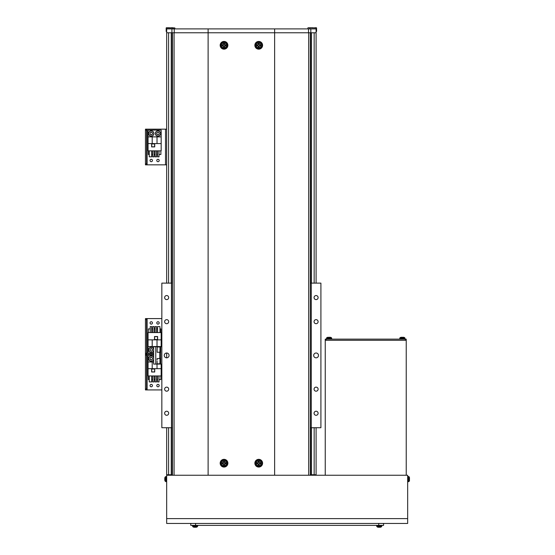 <?xml version="1.0" encoding="UTF-8"?>
<svg xmlns="http://www.w3.org/2000/svg" width="555" height="555" viewBox="0 0 555 555"><rect width="100%" height="100%" fill="white"/><g stroke="black" fill="none" stroke-linecap="round" stroke-linejoin="round"><path stroke-width="0.83" d="M316.086 427.718L316.086 474.761L310.3 474.761M172.445 474.761L166.667 474.761L166.667 427.718M310.543 32.766L310.543 283.119M310.543 427.718L310.543 474.761M166.667 283.119L166.667 28.909L310.828 28.909L310.828 32.766L316.086 32.766L316.086 283.119M166.667 353.008L166.667 357.829A2.407 2.407 0 0 0 169.074 355.415A2.407 2.407 0 0 0 166.667 353.008A2.407 2.407 0 0 0 164.252 355.415A2.407 2.407 0 0 0 166.667 357.829M172.21 32.766L172.21 283.119M172.21 427.718L172.21 474.761M316.086 353.008A2.407 2.407 0 0 0 313.679 355.415A2.407 2.407 0 0 0 316.086 357.829A2.407 2.407 0 0 0 318.494 355.415A2.407 2.407 0 0 0 316.086 353.008M166.667 319.652A2.026 2.026 0 0 0 164.641 321.678A2.026 2.026 0 0 0 166.667 323.704A2.026 2.026 0 0 0 168.692 321.678A2.026 2.026 0 0 0 166.667 319.652M166.667 295.551A2.026 2.026 0 0 0 164.641 297.577A2.026 2.026 0 0 0 166.667 299.603A2.026 2.026 0 0 0 168.692 297.577A2.026 2.026 0 0 0 166.667 295.551M316.086 295.551A2.026 2.026 0 0 0 314.061 297.577A2.026 2.026 0 0 0 316.086 299.603A2.026 2.026 0 0 0 318.112 297.577A2.026 2.026 0 0 0 316.086 295.551M316.086 319.652A2.026 2.026 0 0 0 314.061 321.678A2.026 2.026 0 0 0 316.086 323.704A2.026 2.026 0 0 0 318.112 321.678A2.026 2.026 0 0 0 316.086 319.652M316.086 387.133A2.026 2.026 0 0 0 314.061 389.159A2.026 2.026 0 0 0 316.086 391.185A2.026 2.026 0 0 0 318.112 389.159A2.026 2.026 0 0 0 316.086 387.133M316.086 411.234A2.026 2.026 0 0 0 314.061 413.26A2.026 2.026 0 0 0 316.086 415.286A2.026 2.026 0 0 0 318.112 413.26A2.026 2.026 0 0 0 316.086 411.234M166.667 411.234A2.026 2.026 0 0 0 164.641 413.26A2.026 2.026 0 0 0 166.667 415.286A2.026 2.026 0 0 0 168.692 413.26A2.026 2.026 0 0 0 166.667 411.234M166.667 387.133A2.026 2.026 0 0 0 164.641 389.159A2.026 2.026 0 0 0 166.667 391.185A2.026 2.026 0 0 0 168.692 389.159A2.026 2.026 0 0 0 166.667 387.133M172.445 427.718L161.845 427.718L161.845 283.119L172.445 283.119M311.265 427.718L311.265 283.119L320.908 283.119L320.908 427.718L310.3 427.718M311.265 283.119L310.3 283.119M171.481 427.718L171.481 283.119M166.667 32.766L171.925 32.766L171.925 28.909M208.118 28.909L208.118 32.766L274.635 32.766L274.635 475.246L208.118 475.246L208.118 32.766L171.925 32.766M274.635 28.909L274.635 32.766L208.118 32.766M310.828 28.909L316.086 28.909L316.086 32.766M310.828 32.766L274.635 32.766M166.667 518.627L166.667 475.246L407.668 475.246L407.668 523.448L407.668 518.627L166.667 518.627L166.667 523.448L407.668 523.448M408.487 476.523L408.487 481.678L407.668 481.754L407.668 476.454L408.487 476.523A0.964 0.964 90 0 1 409.326 477.21A0.964 0.964 90 0 0 408.487 476.523L407.668 476.454L407.668 475.246M405.261 339.126L405.261 340.284L326.208 340.284L326.208 339.126L325.244 339.126L325.244 340.284L406.225 340.284L406.225 339.126L326.208 339.126M406.225 455.003L406.225 399.087M406.225 475.246L406.225 340.284M325.244 475.246L325.244 340.284M383.567 523.448L383.567 525.377L383.567 523.448L383.567 525.377L190.767 525.377L190.767 523.448M164.786 478.271A6.736 6.23 180 0 1 164.814 478.105A6.736 6.23 180 0 1 164.946 477.446A6.736 6.23 180 0 0 164.814 478.105A6.736 6.23 180 0 0 164.786 478.271L164.786 478.465A6.736 6.23 -0 0 0 164.786 478.563L164.786 479.034A6.736 2.574 180 0 0 164.814 479.104M166.667 476.454L165.008 477.21L165.848 476.523L165.848 481.678L165.008 480.991L165.008 477.21A6.75 6.75 0 0 0 164.814 478.105M164.786 479.735L164.786 479.936A6.736 6.23 -0 0 0 164.814 480.103A6.736 6.23 -0 0 0 164.946 480.755A6.591 2.255 -28.3 0 1 164.939 480.609A6.591 2.255 -28.3 0 1 164.946 480.463A6.736 6.23 180 0 1 164.786 479.645L164.786 479.173A6.736 2.574 0 0 1 164.946 478.833A6.591 5.453 -127.4 0 1 164.946 478.126A6.736 2.574 180 0 0 164.786 478.465L166.112 478.507M409.326 480.991A0.964 0.964 -90 0 1 408.487 481.678A0.964 0.964 -90 0 0 409.326 480.991A6.75 6.75 0 0 0 409.396 480.734L409.382 480.734A6.736 6.736 90 0 0 409.541 479.846A6.736 6.736 90 0 1 409.382 480.734A6.75 6.75 0 0 1 409.326 480.991L409.326 477.21A6.75 6.75 0 0 1 409.396 477.466A6.736 6.736 90 0 1 409.541 478.354L409.382 478.722A6.591 5.897 90 0 1 409.396 479.104A6.591 5.897 90 0 1 409.382 479.485L409.541 479.846M409.541 478.354A6.736 6.736 90 0 0 409.382 477.473L409.326 477.501M408.487 481.678L407.668 481.754M196.685 527.104A6.591 1.471 -117.2 0 0 196.775 527.09A6.736 6.521 -90 0 1 196.63 527.125L196.63 527.125A6.736 6.521 -90 0 1 195.922 527.25L195.658 527.25A6.736 1.686 -90 0 0 195.88 527.09A6.591 5.71 -153.4 0 1 195.138 527.09A6.736 1.686 90 0 1 194.916 527.25L194.479 527.25A6.736 6.521 -90 0 1 193.619 527.09A6.591 1.471 117.2 0 1 193.522 527.104A6.591 1.471 117.2 0 1 193.431 527.09A6.736 6.521 90 0 0 194.285 527.25L194.479 527.25M380.813 527.104A6.591 1.471 -117.2 0 0 380.903 527.09A6.736 6.521 -90 0 1 380.758 527.125L380.758 527.125A6.736 6.521 -90 0 1 380.043 527.25L379.787 527.25A6.736 1.686 -90 0 0 380.008 527.09A6.591 5.71 -153.4 0 1 379.266 527.09A6.736 1.686 90 0 1 379.044 527.25L378.607 527.25A6.736 6.521 -90 0 1 377.747 527.09A6.591 1.471 117.2 0 1 377.65 527.104A6.591 1.471 117.2 0 1 377.553 527.09A6.736 6.521 90 0 0 378.413 527.25L378.607 527.25M196.935 527.035L193.216 527.035A6.75 6.75 0 0 0 193.577 527.125M195.103 527.125A6.736 1.686 -90 0 0 195.284 527.25L195.658 527.097M193.216 527.035L192.523 526.189L197.684 526.189L196.99 527.035A6.75 6.75 0 0 1 196.63 527.125A6.736 6.521 -90 0 1 195.922 527.25M381.056 527.035L377.338 527.035A6.75 6.75 0 0 0 377.698 527.125M379.231 527.125A6.736 1.686 -90 0 0 379.412 527.25L379.78 527.097M377.338 527.035L376.651 526.189L381.812 526.189L381.118 527.035A6.75 6.75 0 0 1 380.758 527.125A6.736 6.521 -90 0 1 380.043 527.25M401.987 337.253L401.619 337.253A6.736 6.736 90 0 0 400.738 337.412L400.731 337.398A6.75 6.75 0 0 0 400.474 337.468A0.964 0.964 90 0 0 399.787 338.307L404.949 338.307A0.964 0.964 -90 0 0 404.255 337.468A6.75 6.75 0 0 0 403.998 337.398L403.998 337.412A6.736 6.736 90 0 0 403.11 337.253L402.75 337.253M404.949 338.307L405.018 339.126L404.949 338.307A0.964 0.964 -90 0 0 404.255 337.468A6.75 6.75 0 0 0 403.998 337.398M327.464 337.398L327.464 337.398A6.75 6.75 0 0 0 327.214 337.468A0.964 0.964 90 0 0 326.52 338.307L331.682 338.307A0.964 0.964 -90 0 0 330.988 337.468A6.75 6.75 0 0 0 330.738 337.398L330.731 337.412A6.736 6.736 90 0 0 329.843 337.253L329.483 337.253M331.682 338.307L331.751 339.126L331.682 338.307A0.964 0.964 -90 0 0 330.988 337.468A6.75 6.75 0 0 0 330.738 337.398M400.474 337.468L404.255 337.468M399.787 338.307L399.718 339.126M401.987 337.412A6.591 5.897 0 0 1 402.368 337.398A6.591 5.897 0 0 1 402.75 337.412M327.214 337.468L330.988 337.468M326.52 338.307L326.451 339.126M327.471 337.412A6.736 6.736 90 0 1 328.359 337.253L328.72 337.412A6.591 5.897 0 0 1 329.101 337.398A6.591 5.897 0 0 1 329.483 337.412M159.195 322.934A1.207 1.207 0 0 0 157.988 321.727A1.207 1.207 0 0 0 156.781 322.934A1.207 1.207 0 0 0 157.988 324.134A1.207 1.207 0 0 0 159.195 322.934M152.445 322.934A1.207 1.207 0 0 0 151.237 321.727A1.207 1.207 0 0 0 150.037 322.934A1.207 1.207 0 0 0 151.237 324.134A1.207 1.207 0 0 0 152.445 322.934M161.845 318.591L146.61 318.591L146.61 319.555L145.459 319.555L145.459 318.591L146.61 318.591M161.845 389.929L147.096 389.929L147.096 354.263L153.652 354.263L145.459 354.263L145.459 319.555M145.459 353.299L146.61 353.299L146.61 319.555M146.61 353.299L146.61 355.228L145.459 355.228L145.459 354.263L147.096 354.263L147.096 318.591M161.172 346.743L161.172 332.57L148.06 332.57L148.06 353.299L153.652 353.299M157.606 339.611L157.606 336.524L154.519 336.524L154.519 339.611L157.606 339.611M161.172 339.847L148.06 339.847M157.023 339.847L157.023 346.549L161.172 346.549M148.06 346.549L157.023 346.549M152.202 346.549L152.202 339.847M157.565 332.57L157.565 326.597L159.972 326.597L159.972 332.57M152.667 332.57L152.667 326.597L154.11 326.597L154.11 332.57M159.972 328.907L160.881 328.907L160.881 332.57M148.351 332.57L148.351 328.907L150.218 328.907M151.668 328.907L152.667 328.907M154.11 328.907L155.116 328.907M156.559 328.907L157.565 328.907M150.218 332.57L150.218 326.597L151.668 326.597L151.668 332.57M156.559 332.57L156.559 326.597L155.116 326.597L155.116 332.57M157.509 336.621L157.509 339.514L154.616 339.514L154.616 336.621L157.509 336.621M153.652 351.031A2.65 2.65 0 0 1 148.587 349.921A2.65 2.65 0 0 1 153.652 348.817A2.65 2.65 0 0 0 148.587 349.921M151.841 350.968A1.207 1.207 0 0 0 151.237 348.72A1.207 1.207 0 0 0 150.641 350.968A1.207 1.207 0 0 0 152.445 349.921A1.207 1.207 0 0 0 150.641 348.88A1.207 1.207 0 0 0 150.641 350.968M152.445 350.621L151.237 351.315L150.037 350.621L150.037 349.227L151.237 348.533L152.445 349.227L152.445 350.621M152.445 385.593A1.207 1.207 0 0 0 151.237 384.386A1.207 1.207 0 0 0 150.037 385.593A1.207 1.207 0 0 0 151.237 386.8A1.207 1.207 0 0 0 152.445 385.593M159.195 385.593A1.207 1.207 0 0 0 157.988 384.386A1.207 1.207 0 0 0 156.781 385.593A1.207 1.207 0 0 0 157.988 386.8A1.207 1.207 0 0 0 159.195 385.593M147.096 389.929L145.459 389.929L145.459 355.228M145.459 388.965L146.61 388.965L146.61 355.228M146.61 388.965L146.61 389.929M153.652 355.228L148.06 355.228L148.06 375.95L161.172 375.95L161.172 364.094M151.626 368.915L151.626 372.003L154.713 372.003L154.713 368.915L151.626 368.915M148.06 368.673L161.172 368.673M152.202 368.673L152.202 361.971L148.06 361.971M153.652 361.971L152.202 361.971M157.023 364.094L157.023 368.673M151.668 375.95L151.668 381.93L149.253 381.93L149.253 375.95M156.559 375.95L156.559 381.93L155.116 381.93L155.116 375.95M149.253 379.613L148.351 379.613L148.351 375.95M160.881 375.95L160.881 379.613L159.007 379.613M157.565 379.613L156.559 379.613M155.116 379.613L154.11 379.613M152.667 379.613L151.668 379.613M159.007 375.95L159.007 381.93L157.565 381.93L157.565 375.95M152.667 375.95L152.667 381.93L154.11 381.93L154.11 375.95M151.723 371.906L151.723 369.013L154.616 369.013L154.616 371.906L151.723 371.906M153.652 359.702A2.65 2.65 0 0 1 148.587 358.599A2.65 2.65 0 0 1 153.652 357.496A2.65 2.65 0 0 0 148.587 358.599M151.841 359.64A1.207 1.207 0 0 0 151.841 357.559A1.207 1.207 0 0 0 150.037 358.599A1.207 1.207 0 0 0 151.841 359.64A1.207 1.207 0 0 0 151.841 357.559M152.445 359.293L151.237 359.994L150.037 359.293L150.037 357.906L151.237 357.205L152.445 357.906L152.445 359.293M150.037 358.599A1.207 1.207 0 0 0 150.641 359.64M224.026 459.339A3.857 3.857 0 0 0 220.168 463.196A3.857 3.857 0 0 0 224.026 467.053A3.857 3.857 0 0 0 227.876 463.196A3.857 3.857 0 0 0 224.026 459.339M258.727 459.339A3.857 3.857 0 0 0 254.87 463.196A3.857 3.857 0 0 0 258.727 467.053A3.857 3.857 0 0 0 262.584 463.196A3.857 3.857 0 0 0 258.727 459.339M224.026 41.438A3.857 3.857 0 0 0 220.168 45.295A3.857 3.857 0 0 0 224.026 49.152A3.857 3.857 0 0 0 227.876 45.295A3.857 3.857 0 0 0 224.026 41.438M258.727 41.438A3.857 3.857 0 0 0 254.87 45.295A3.857 3.857 0 0 0 258.727 49.152A3.857 3.857 0 0 0 262.584 45.295A3.857 3.857 0 0 0 258.727 41.438M308.677 475.246L308.677 32.766L310.3 32.766L310.3 475.246M174.076 475.246L174.076 32.766L172.445 32.766L172.445 475.246M259.594 462.752L259.442 462.752A0.846 0.846 0 0 0 258.013 462.752A0.846 0.846 0 0 0 259.171 463.911A0.846 0.846 0 0 0 259.442 463.64L260.642 463.64A8.429 3.76 -90 0 0 260.642 463.196A8.429 3.76 -90 0 0 260.642 462.752L259.594 462.752A0.978 0.978 0 0 0 259.171 462.329L259.171 461.281A8.429 3.76 180 0 0 258.283 461.281L258.283 462.329A0.978 0.978 0 0 0 257.86 462.752L256.812 462.752A8.429 3.76 90 0 0 256.812 463.196A8.429 3.76 90 0 0 256.812 463.64L257.86 463.64A0.978 0.978 0 0 0 258.283 464.063L258.283 465.104A8.429 3.76 0 0 0 259.171 465.104L259.171 464.063A0.978 0.978 0 0 0 259.594 463.64M261.1 463.196A2.373 2.373 0 0 0 258.727 460.823A2.373 2.373 0 0 0 256.354 463.196A2.373 2.373 0 0 0 258.727 465.569A2.373 2.373 0 0 0 261.1 463.196M258.727 466.568A3.372 3.372 0 0 0 262.099 463.196A3.372 3.372 0 0 0 258.727 459.824A3.372 3.372 0 0 0 255.355 463.196A3.372 3.372 0 0 0 258.727 466.568M257.68 463.64L257.68 462.752M259.171 464.244L258.283 464.244M259.442 463.64A0.846 0.846 0 0 0 259.442 462.752M259.775 462.752L259.775 463.64M258.283 462.148L259.171 462.148M224.893 462.752L224.74 462.752A0.846 0.846 0 0 0 223.304 462.752A0.846 0.846 0 0 0 224.47 463.911A0.846 0.846 0 0 0 224.74 463.64L225.934 463.64A8.429 3.76 -90 0 0 225.94 463.196A8.429 3.76 -90 0 0 225.934 462.752L224.893 462.752A0.978 0.978 0 0 0 224.47 462.329L224.47 461.281A8.429 3.76 180 0 0 223.575 461.281L223.575 462.329A0.978 0.978 0 0 0 223.152 462.752L222.111 462.752A8.429 3.76 90 0 0 222.104 463.196A8.429 3.76 90 0 0 222.111 463.64L223.152 463.64A0.978 0.978 0 0 0 223.575 464.063L223.575 465.104A8.429 3.76 0 0 0 224.47 465.104L224.47 464.063A0.978 0.978 0 0 0 224.893 463.64M226.398 463.196A2.373 2.373 0 0 0 224.026 460.823A2.373 2.373 0 0 0 221.646 463.196A2.373 2.373 0 0 0 224.026 465.569A2.373 2.373 0 0 0 226.398 463.196M224.026 466.568A3.372 3.372 0 0 0 227.397 463.196A3.372 3.372 0 0 0 224.026 459.824A3.372 3.372 0 0 0 220.647 463.196A3.372 3.372 0 0 0 224.026 466.568M222.971 463.64L222.971 462.752M224.47 464.244L223.575 464.244M224.74 463.64A0.846 0.846 0 0 0 224.74 462.752M225.073 462.752L225.073 463.64M223.575 462.148L224.47 462.148M224.893 44.851L224.74 44.851A0.846 0.846 0 0 0 223.304 44.851A0.846 0.846 0 0 0 224.47 46.009A0.846 0.846 0 0 0 224.74 45.739L225.934 45.739A8.429 3.76 -90 0 0 225.94 45.295A8.429 3.76 -90 0 0 225.934 44.851L224.893 44.851A0.978 0.978 0 0 0 224.47 44.428L224.47 43.38A8.429 3.76 180 0 0 223.575 43.38L223.575 44.428A0.978 0.978 0 0 0 223.152 44.851L222.111 44.851A8.429 3.76 90 0 0 222.104 45.295A8.429 3.76 90 0 0 222.111 45.739L223.152 45.739A0.978 0.978 0 0 0 223.575 46.162L223.575 47.21A8.429 3.76 0 0 0 224.47 47.21L224.47 46.162A0.978 0.978 0 0 0 224.893 45.739M226.398 45.295A2.373 2.373 0 0 0 224.026 42.922A2.373 2.373 0 0 0 221.646 45.295A2.373 2.373 0 0 0 224.026 47.668A2.373 2.373 0 0 0 226.398 45.295M224.026 48.667A3.372 3.372 0 0 0 227.397 45.295A3.372 3.372 0 0 0 224.026 41.923A3.372 3.372 0 0 0 220.647 45.295A3.372 3.372 0 0 0 224.026 48.667M222.971 45.739L222.971 44.851M224.47 46.342L223.575 46.342M224.74 45.739A0.846 0.846 0 0 0 224.74 44.851M225.073 44.851L225.073 45.739M223.575 44.247L224.47 44.247M259.594 44.851L259.442 44.851A0.846 0.846 0 0 0 258.013 44.851A0.846 0.846 0 0 0 259.171 46.009A0.846 0.846 0 0 0 259.442 45.739L260.642 45.739A8.429 3.76 -90 0 0 260.642 45.295A8.429 3.76 -90 0 0 260.642 44.851L259.594 44.851A0.978 0.978 0 0 0 259.171 44.428L259.171 43.38A8.429 3.76 180 0 0 258.283 43.38L258.283 44.428A0.978 0.978 0 0 0 257.86 44.851L256.812 44.851A8.429 3.76 90 0 0 256.812 45.295A8.429 3.76 90 0 0 256.812 45.739L257.86 45.739A0.978 0.978 0 0 0 258.283 46.162L258.283 47.21A8.429 3.76 0 0 0 259.171 47.21L259.171 46.162A0.978 0.978 0 0 0 259.594 45.739M261.1 45.295A2.373 2.373 0 0 0 258.727 42.922A2.373 2.373 0 0 0 256.354 45.295A2.373 2.373 0 0 0 258.727 47.668A2.373 2.373 0 0 0 261.1 45.295M258.727 48.667A3.372 3.372 0 0 0 262.099 45.295A3.372 3.372 0 0 0 258.727 41.923A3.372 3.372 0 0 0 255.355 45.295A3.372 3.372 0 0 0 258.727 48.667M257.68 45.739L257.68 44.851M259.171 46.342L258.283 46.342M259.442 45.739A0.846 0.846 0 0 0 259.442 44.851M259.775 44.851L259.775 45.739M258.283 44.247L259.171 44.247M310.016 27.75L316.572 27.944L308.087 27.75L311.75 27.75L310.016 27.75L309.822 28.909M316.086 31.413L316.572 31.413L316.086 31.607M316.572 31.413L316.572 27.944M316.378 27.75L314.643 27.75M309.822 27.75L313.193 27.75M307.893 28.909L307.893 27.944M171.002 27.75L174.86 27.944L166.181 27.944L172.737 27.75L172.931 28.909M174.86 28.909L174.86 27.944M171.481 27.75L172.931 27.75M166.181 27.944L166.181 31.413L166.667 31.607M169.559 27.75L166.375 27.75M161.845 346.743L153.652 346.743L153.652 364.094L155.768 364.094L155.768 346.743M161.845 364.094L160.686 364.094L160.686 346.743M160.686 364.094L155.768 364.094M157.12 352.189L157.218 346.986L157.12 352.189M157.218 352.286L160.013 352.189M160.686 346.792L160.013 346.792L160.013 352.48L160.686 352.48M159.916 352.286L160.013 347.076M159.916 346.986L157.218 346.986M157.12 350.836L157.12 349.636M160.686 350.045L160.013 349.657M160.013 349.248L160.686 349.636M160.686 361.201L160.013 360.812L160.013 358.357L160.686 358.357M160.686 364.045L160.013 364.045L160.013 361.229L160.686 361.617M157.12 363.754L157.12 361.201M157.218 363.851L160.013 363.754M160.013 360.812L160.013 361.229M159.916 363.851L160.013 358.648M159.916 358.551L157.218 358.551M157.12 358.648L157.12 360.001M152.445 160.492A1.207 1.207 0 0 0 151.237 159.292A1.207 1.207 0 0 0 150.037 160.492A1.207 1.207 0 0 0 151.237 161.699A1.207 1.207 0 0 0 152.445 160.492M159.195 160.492A1.207 1.207 0 0 0 157.988 159.292A1.207 1.207 0 0 0 156.781 160.492A1.207 1.207 0 0 0 157.988 161.699A1.207 1.207 0 0 0 159.195 160.492M166.667 129.162L146.61 129.162L146.61 130.127L145.459 130.127L145.459 129.162L146.61 129.162M166.667 164.835L145.459 164.835L145.459 130.127M145.459 163.871L146.61 163.871L146.61 130.127M146.61 163.871L146.61 164.835L145.459 164.835M148.06 143.578L148.06 150.856L161.172 150.856L161.172 130.127L148.06 130.127L148.06 143.578L161.172 143.578M151.626 143.814L151.626 146.902L154.713 146.902L154.713 143.814L151.626 143.814M152.202 143.578L152.202 136.877L148.06 136.877M161.172 136.877L152.202 136.877M157.023 136.877L157.023 143.578M151.668 150.856L151.668 156.829L149.253 156.829L149.253 150.856M156.559 150.856L156.559 156.829L155.116 156.829L155.116 150.856M149.253 154.519L148.351 154.519L148.351 150.856M160.881 150.856L160.881 154.519L159.007 154.519M157.565 154.519L156.559 154.519M155.116 154.519L154.11 154.519M152.667 154.519L151.668 154.519M159.007 150.856L159.007 156.829L157.565 156.829L157.565 150.856M152.667 150.856L152.667 156.829L154.11 156.829L154.11 150.856M151.723 146.804L151.723 143.911L154.616 143.911L154.616 146.804L151.723 146.804M160.638 133.505A2.65 2.65 0 0 1 157.988 136.155A2.65 2.65 0 0 1 155.338 133.505A2.65 2.65 0 0 1 157.988 130.848A2.65 2.65 0 0 1 160.638 133.505M158.591 134.546A1.207 1.207 0 0 0 158.591 132.458A1.207 1.207 0 0 0 156.781 133.505A1.207 1.207 0 0 0 158.591 134.546A1.207 1.207 0 0 0 158.591 132.458M159.195 134.199L157.988 134.893L156.781 134.199L156.781 132.805L157.988 132.111L159.195 132.805L159.195 134.199M156.781 133.505A1.207 1.207 0 0 0 157.384 134.546M153.895 133.505A2.65 2.65 0 0 1 151.237 136.155A2.65 2.65 0 0 1 148.587 133.505A2.65 2.65 0 0 1 151.237 130.848A2.65 2.65 0 0 1 153.895 133.505M151.841 134.546A1.207 1.207 0 0 0 151.841 132.458A1.207 1.207 0 0 0 150.037 133.505A1.207 1.207 0 0 0 151.841 134.546A1.207 1.207 0 0 0 151.841 132.458M152.445 134.199L151.237 134.893L150.037 134.199L150.037 132.805L151.237 132.111L152.445 132.805L152.445 134.199M150.037 133.505A1.207 1.207 0 0 0 150.641 134.546M311.508 32.766L311.508 283.119M311.508 427.718L311.508 474.761M314.158 32.766L314.158 283.119M314.158 427.718L314.158 474.761M168.595 32.766L168.595 283.119M168.595 427.718L168.595 474.761M171.245 32.766L171.245 283.119M171.245 427.718L171.245 474.761M174.235 28.909L174.235 32.766M308.518 32.766L308.518 28.909M378.746 525.377L378.746 523.448M195.582 525.377L195.582 523.448M153.652 349.074A2.553 2.553 0 0 0 148.684 349.921A2.553 2.553 0 0 0 153.652 350.774M153.652 357.753A2.553 2.553 0 0 0 148.684 358.599A2.553 2.553 0 0 0 153.652 359.446M258.727 466.477A3.281 3.281 0 0 0 262.009 463.196A3.281 3.281 0 0 0 258.727 459.915A3.281 3.281 0 0 0 255.446 463.196A3.281 3.281 0 0 0 258.727 466.477M224.026 466.477A3.281 3.281 0 0 0 227.3 463.196A3.281 3.281 0 0 0 224.026 459.915A3.281 3.281 0 0 0 220.744 463.196A3.281 3.281 0 0 0 224.026 466.477M224.026 48.576A3.281 3.281 0 0 0 227.3 45.295A3.281 3.281 0 0 0 224.026 42.014A3.281 3.281 0 0 0 220.744 45.295A3.281 3.281 0 0 0 224.026 48.576M258.727 48.576A3.281 3.281 0 0 0 262.009 45.295A3.281 3.281 0 0 0 258.727 42.014A3.281 3.281 0 0 0 255.446 45.295A3.281 3.281 0 0 0 258.727 48.576M166.181 31.413L166.667 31.413M159.722 358.551L159.722 352.286M160.111 349.303L160.111 349.712M160.111 360.868L160.111 361.284M165.508 164.835L165.508 129.162M147.096 164.835L147.096 129.162M155.435 133.505A2.553 2.553 0 0 0 157.988 136.058A2.553 2.553 0 0 0 160.541 133.505A2.553 2.553 0 0 0 157.988 130.945A2.553 2.553 0 0 0 155.435 133.505M148.684 133.505A2.553 2.553 0 0 0 151.237 136.058A2.553 2.553 0 0 0 153.797 133.505A2.553 2.553 0 0 0 151.237 130.945A2.553 2.553 0 0 0 148.684 133.505M166.667 481.754L165.008 480.991A6.75 6.75 0 0 1 164.814 480.103M197.684 526.189L197.753 525.377L196.99 527.035A6.75 6.75 0 0 1 196.63 527.125M381.812 526.189L381.882 525.377L381.118 527.035A6.75 6.75 0 0 1 380.758 527.125M192.523 526.189L192.453 525.377M376.651 526.189L376.581 525.377"/></g></svg>
